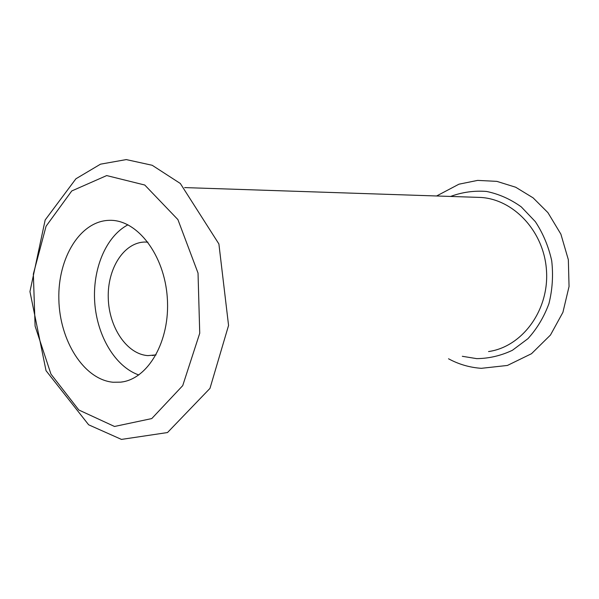<?xml version="1.0" encoding="UTF-8"?>
<svg xmlns="http://www.w3.org/2000/svg" width="599" height="599" viewBox="0 0 599 599"><rect width="100%" height="100%" fill="white"/><g stroke="black" fill="none" stroke-linecap="round" stroke-linejoin="round"><path stroke-width="0.9" d="M488.552 351.553C522.014 346.926 549.343 310.402 546.475 270.396C543.974 230.368 511.995 197.663 478.204 197.363L184.649 187.592M113.129 382.252L120.661 382.147C147.946 379.489 170.371 341.183 167.308 298.032C164.583 254.86 137.216 219.623 109.804 220.327C80.356 220.522 57.691 257.914 58.852 299.328C59.608 340.734 83.853 379.594 113.129 382.252M127.969 224.805C105.813 236.373 92.313 269.34 94.747 302.675C97.12 336.017 115.21 366.723 138.811 374.974M147.923 242.153L144.816 242.041C123.746 242.43 107.266 268.801 108.262 298.1C108.958 327.398 126.891 354.301 147.908 355.611L156.077 354.893M114.506 426.473L151.764 418.574L182.725 385.629L199.737 333.239L198.029 273.077L177.918 219.601L144.763 185.024L106.689 175.574L71.753 190.961L46.071 226.235L33.349 274.02L35.094 326.103L50.967 374.12L78.821 409.993L114.506 426.473M462.316 356.293L476.662 358.629C488.994 358.516 500.906 355.731 512.415 350.28L527.944 338.667C537.011 328.701 544.004 317.028 548.931 303.648C552.435 289.639 553.364 275.345 551.709 260.76C548.557 246.474 543.098 233.43 535.334 221.637L521.287 206.895C510.453 199.123 498.862 193.979 486.515 191.448C474.094 190.504 462.121 192.174 450.59 196.442M121.462 439.411L88.637 424.788L46.033 370.684L29.95 291.593L45.165 219.983L75.916 178.787L100.505 164.171L126.269 159.589L152.183 165.272L180.321 183.481L218.897 243.965L228.563 325.444L209.972 388.392L167.503 432.545L121.462 439.411M120.661 382.147L122.743 381.84M152.431 355.521L153.681 355.364M436.604 195.978L458.946 184.192L477.658 180.389L496.878 181.37L515.709 187.24L533.11 197.857L547.92 212.63L560.889 234.164L568.346 259.726L569.05 286.502L562.91 312.341L550.459 335.051L531.508 353.709L507.413 365.45L481.334 368.325C469.683 367.509 458.752 364.327 448.531 358.779"/></g></svg>
